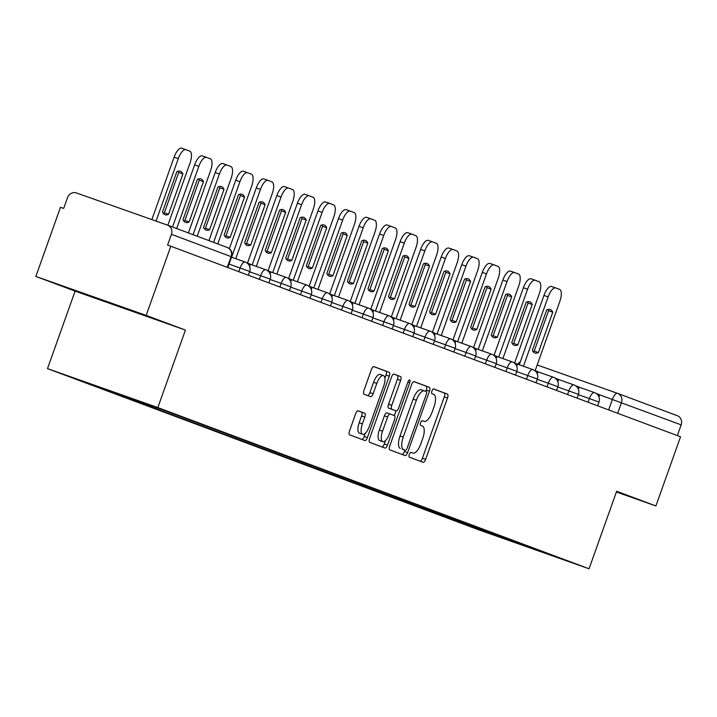 <?xml version="1.0" encoding="UTF-8"?>
<svg xmlns="http://www.w3.org/2000/svg" width="717" height="717" viewBox="0 0 717 717"><rect width="100%" height="100%" fill="white"/><g stroke="black" fill="none" stroke-linecap="round" stroke-linejoin="round"><path stroke-width="1.08" d="M409.326 454.453A2.536 0.968 109.4 0 0 409.38 457.177L423.12 462.313A3.621 1.38 109.4 0 0 423.129 462.313A3.621 1.38 109.4 0 0 425.629 459.382L447.498 397.98A3.621 1.38 109.4 0 0 447.417 394.081L433.677 388.946A2.536 0.968 109.4 0 0 433.668 388.946A2.536 0.968 109.4 0 0 431.921 390.998A2.536 0.968 109.4 0 0 431.975 393.723L433.758 394.386A11.589 4.419 109.4 0 1 434.009 406.853L432.181 411.97A11.589 4.419 109.4 0 1 424.186 421.354A11.589 4.419 109.4 0 1 424.159 421.336L422.385 420.673A2.536 0.968 109.4 0 0 422.376 420.673A2.536 0.968 109.4 0 0 420.628 422.725A2.536 0.968 109.4 0 0 420.682 425.45L422.456 426.113A11.589 4.419 109.4 0 1 422.707 438.58L420.888 443.698A11.589 4.419 109.4 0 1 412.893 453.081A11.589 4.419 109.4 0 1 412.858 453.063L411.083 452.4A2.536 0.968 109.4 0 0 411.074 452.4A2.536 0.968 109.4 0 0 409.326 454.453M358.186 410.787A3.621 1.38 109.4 0 0 358.177 410.787A3.621 1.38 109.4 0 0 355.677 413.718L349.546 430.944A3.621 1.38 109.4 0 0 349.618 434.834L364.881 440.543A3.621 1.38 109.4 0 0 364.89 440.543A3.621 1.38 109.4 0 0 367.382 437.612L389.25 376.201A3.621 1.38 109.4 0 0 389.17 372.311L373.916 366.611A3.621 1.38 109.4 0 0 373.907 366.602A3.621 1.38 109.4 0 0 371.406 369.533L364.003 390.344A3.621 1.38 109.4 0 0 364.075 394.242L370.608 396.68A3.621 1.38 109.4 0 0 370.617 396.68A3.621 1.38 109.4 0 0 373.118 393.75L376.792 383.434A9.688 3.693 109.4 0 1 383.47 375.591A9.688 3.693 109.4 0 1 383.703 386.015L369.309 426.445A9.688 3.693 109.4 0 1 362.623 434.287A9.688 3.693 109.4 0 1 362.39 423.864L364.792 417.124A3.621 1.38 109.4 0 0 364.711 413.225L358.186 410.787M157.83 407.579L185.425 330.071L146.178 315.399L170.807 246.236L680.532 436.787L655.903 505.951L616.647 491.279L589.051 568.787L157.83 407.579L47.501 368.628L478.732 529.827L589.051 568.787M389.752 445.974A3.621 1.38 109.4 0 0 389.833 449.873L405.087 455.573A3.621 1.38 109.4 0 0 405.096 455.573A3.621 1.38 109.4 0 0 407.597 452.642L429.456 391.231A3.621 1.38 109.4 0 0 429.384 387.341L414.121 381.641A3.621 1.38 109.4 0 0 414.112 381.632A3.621 1.38 109.4 0 0 411.621 384.563L389.752 445.974M384.984 448.053L369.721 442.353A3.621 1.38 109.4 0 1 369.649 438.454L391.518 377.052A3.621 1.38 109.4 0 1 394.009 374.122A3.621 1.38 109.4 0 1 394.018 374.122L400.552 376.559A3.621 1.38 109.4 0 1 400.624 380.458L391.76 405.365A3.621 1.38 109.4 0 0 391.84 409.255L396.169 410.877A3.621 1.38 109.4 0 0 396.178 410.877A3.621 1.38 109.4 0 0 398.679 407.946L407.91 382.018A2.536 0.968 109.4 0 1 409.658 379.965A2.536 0.968 109.4 0 1 409.721 382.699L387.485 445.132A3.621 1.38 109.4 0 1 384.993 448.062A3.621 1.38 109.4 0 1 384.984 448.053M146.178 315.399L35.85 276.448L60.479 207.285L63.696 208.414L67.532 197.641A7.376 6.82 -69.5 0 1 76.441 192.963L167.464 225.102A7.376 6.82 -69.5 0 1 167.572 225.147L227.244 247.446A7.376 6.82 110.5 0 1 231.089 256.632L171.426 234.325A7.376 6.82 -69.5 0 0 167.572 225.147M35.85 276.448L75.097 291.12L47.501 368.628M170.807 246.236L167.59 245.097L171.426 234.325M617.74 393.427L677.189 415.654A7.376 6.82 110.5 0 1 677.305 415.69A7.376 6.82 110.5 0 1 681.15 424.876L599.69 394.825M677.332 435.595L681.15 424.876M616.396 492.005L655.903 505.951M536.065 549.401L558.274 557.862L504.239 538.781L482.111 530.508L483.527 529.764M100.927 387.547L92.851 385.154L482.111 530.508M100.407 387.816L162.006 409.568L536.146 549.589M185.425 330.071L75.097 291.12M80.797 292.473L147.272 316.215L80.797 292.473M475.004 526.574L474.555 527.837M504.239 538.781L505.234 537.875M106.385 301.507L106.215 301.982M420.162 461.21A3.621 1.38 109.4 0 0 422.412 458.253L444.28 396.842A3.621 1.38 109.4 0 0 444.199 392.943L433.462 388.928M425.781 391.401L426.239 390.102A3.621 1.38 109.4 0 0 426.167 386.203L413.861 381.605M402.129 454.47A3.621 1.38 109.4 0 0 404.379 451.504L404.881 450.097M402.156 449.129L405.374 450.267A2.536 0.968 109.4 0 0 405.374 450.267A2.536 0.968 109.4 0 0 407.122 448.215L426.31 394.314A2.536 0.968 109.4 0 0 426.257 391.59L424.383 390.882A11.589 4.419 109.4 0 0 424.356 390.873A11.589 4.419 109.4 0 0 416.362 400.256L403.241 437.101A11.589 4.419 109.4 0 0 403.492 449.559L402.147 449.129A2.536 0.968 109.4 0 0 402.156 449.129L403.492 449.559M424.321 390.864L421.166 389.752A11.589 4.419 109.4 0 0 421.139 389.734A11.589 4.419 109.4 0 0 413.144 399.118L416.362 400.256M400.274 448.43A11.589 4.419 109.4 0 1 400.023 435.963L413.144 399.118M393.758 374.095L400.552 376.559M392.952 409.739L396.169 410.877L392.961 409.748A3.621 1.38 109.4 0 0 392.97 409.748A3.621 1.38 109.4 0 1 392.952 409.739L388.623 408.125A3.621 1.38 109.4 0 1 388.542 404.227L397.415 379.32A3.621 1.38 109.4 0 0 397.335 375.43M396.08 410.841L394.377 415.618M385.486 440.579L384.276 443.993L387.485 445.132M382.555 431.204A9.688 3.693 109.4 0 0 382.788 441.636A9.688 3.693 109.4 0 0 389.474 433.794L394.547 419.544A3.621 1.38 109.4 0 0 394.467 415.654L390.138 414.032A3.621 1.38 109.4 0 0 390.129 414.032A3.621 1.38 109.4 0 0 387.628 416.962L382.555 431.204L379.338 430.066A9.688 3.693 109.4 0 0 379.571 440.498L382.788 441.636M386.911 412.893L390.129 414.032L386.92 412.893A3.621 1.38 109.4 0 0 386.911 412.893A3.621 1.38 109.4 0 0 384.411 415.824L387.628 416.962M379.338 430.066L384.411 415.824M382.027 446.951A3.621 1.38 109.4 0 0 384.276 443.993M362.623 434.287L359.414 433.149A9.688 3.693 109.4 0 1 359.181 422.725L361.574 415.985A3.621 1.38 109.4 0 0 361.502 412.096L357.926 410.76M383.47 375.591L380.252 374.453A9.688 3.693 109.4 0 0 373.575 382.295L376.792 383.434M367.651 395.578A3.621 1.38 109.4 0 0 369.9 392.62L373.575 382.295M384.921 378.2L386.033 375.072A3.621 1.38 109.4 0 0 385.961 371.173L373.656 366.575M361.924 439.431A3.621 1.38 109.4 0 0 364.164 436.474L365.32 433.229M519.26 364.774L543.952 295.431A11.069 4.221 -70.6 0 1 551.588 286.477A11.069 4.221 -70.6 0 1 551.615 286.486L555.738 287.938M547.878 309.475A22.872 8.721 -70.6 0 1 548.577 310.721L534.201 351.097A22.872 8.721 109.4 0 1 533.027 351.545M596.186 393.472L599.699 394.789L598.928 396.958M523.446 366.253L548.129 296.91A11.069 4.221 -70.6 0 1 555.765 287.947A11.069 4.221 -70.6 0 1 555.792 287.965L559.618 289.39A11.069 4.221 109.4 0 1 559.852 301.292L535.151 370.662M538.386 352.567L552.762 312.2A22.872 8.721 -70.6 0 0 550.226 309.511A22.872 8.721 -70.6 0 0 546.704 309.932L532.328 350.308A22.872 8.721 109.4 0 0 534.864 352.997A22.872 8.721 109.4 0 0 538.386 352.567L534.201 351.097M552.762 312.2L548.577 310.721M498.709 357.093L523.401 287.75A11.069 4.221 -70.6 0 1 531.037 278.796A11.069 4.221 -70.6 0 1 531.064 278.805L535.196 280.257M527.336 301.794A22.872 8.721 -70.6 0 1 528.035 303.04L513.659 343.416A22.872 8.721 109.4 0 1 512.476 343.864M575.643 385.791L579.157 387.108L578.386 389.277M502.895 358.572L527.587 289.229A11.069 4.221 -70.6 0 1 535.223 280.266A11.069 4.221 -70.6 0 1 535.249 280.284L539.067 281.709A11.069 4.221 109.4 0 1 539.309 293.612L514.609 362.981M517.835 344.886L532.211 304.519A22.872 8.721 -70.6 0 0 529.675 301.83A22.872 8.721 -70.6 0 0 526.153 302.251L511.777 342.627A22.872 8.721 109.4 0 0 514.322 345.316A22.872 8.721 109.4 0 0 517.835 344.886L513.659 343.416M532.211 304.519L528.035 303.04M478.167 349.412L502.859 280.069A11.069 4.221 -70.6 0 1 510.495 271.116A11.069 4.221 -70.6 0 1 510.522 271.125L514.645 272.577M506.785 294.113A22.872 8.721 -70.6 0 1 507.484 295.359L493.108 335.726A22.872 8.721 109.4 0 1 491.934 336.183M555.092 378.11L558.606 379.427L557.835 381.596M482.344 350.891L507.036 281.548A11.069 4.221 -70.6 0 1 514.672 272.585A11.069 4.221 -70.6 0 1 514.698 272.603L518.525 274.028A11.069 4.221 109.4 0 1 518.758 285.931L494.058 355.3M497.293 337.205L511.669 296.838A22.872 8.721 -70.6 0 0 509.133 294.149A22.872 8.721 -70.6 0 0 505.61 294.57L491.235 334.938A22.872 8.721 109.4 0 0 493.771 337.635A22.872 8.721 109.4 0 0 497.293 337.205L493.108 335.726M511.669 296.838L507.484 295.359M457.616 341.731L482.308 272.388A11.069 4.221 -70.6 0 1 489.944 263.435A11.069 4.221 -70.6 0 1 489.971 263.444L494.103 264.896M486.243 286.433A22.872 8.721 -70.6 0 1 486.942 287.678L472.566 328.045A22.872 8.721 109.4 0 1 471.383 328.503M534.55 370.429L538.064 371.747L537.293 373.916M461.802 343.21L486.493 273.867A11.069 4.221 -70.6 0 1 494.13 264.905A11.069 4.221 -70.6 0 1 494.156 264.923L497.974 266.348A11.069 4.221 109.4 0 1 498.216 278.25L473.516 347.62M476.742 329.524L491.118 289.157A22.872 8.721 -70.6 0 0 488.582 286.468A22.872 8.721 -70.6 0 0 485.059 286.89L470.684 327.257A22.872 8.721 109.4 0 0 473.229 329.954A22.872 8.721 109.4 0 0 476.742 329.524L472.566 328.045M491.118 289.157L486.942 287.678M437.074 334.05L461.766 264.707A11.069 4.221 -70.6 0 1 469.402 255.754A11.069 4.221 -70.6 0 1 469.429 255.763L473.552 257.215M465.692 278.752A22.872 8.721 -70.6 0 1 466.391 279.997L452.015 320.365A22.872 8.721 109.4 0 1 450.841 320.822M513.999 362.748L517.513 364.066L516.742 366.235M441.251 335.529L465.942 266.186A11.069 4.221 -70.6 0 1 473.578 257.224A11.069 4.221 -70.6 0 1 473.605 257.233L477.423 258.667A11.069 4.221 109.4 0 1 477.665 270.569L452.965 339.939M456.2 321.843L470.576 281.476A22.872 8.721 -70.6 0 0 468.031 278.788A22.872 8.721 -70.6 0 0 464.517 279.209L450.142 319.576A22.872 8.721 109.4 0 0 452.678 322.274A22.872 8.721 109.4 0 0 456.2 321.843L452.015 320.365M470.576 281.476L466.391 279.997M416.523 326.369L441.215 257.027A11.069 4.221 -70.6 0 1 448.851 248.073A11.069 4.221 -70.6 0 1 448.878 248.082L453.001 249.534M445.149 271.071A22.872 8.721 -70.6 0 1 445.849 272.317L431.473 312.684A22.872 8.721 109.4 0 1 430.29 313.141M493.457 355.067L496.971 356.385L496.191 358.554M420.709 327.839L445.4 258.505A11.069 4.221 -70.6 0 1 453.036 249.543L456.881 250.986A11.069 4.221 109.4 0 1 457.114 262.888L432.423 332.258M453.036 249.543A11.069 4.221 -70.6 0 1 453.063 249.552L448.851 248.073M435.649 314.163L450.025 273.795A22.872 8.721 -70.6 0 0 447.489 271.107A22.872 8.721 -70.6 0 0 443.966 271.528L429.591 311.895A22.872 8.721 109.4 0 0 432.127 314.593A22.872 8.721 109.4 0 0 435.649 314.163L431.473 312.684M450.025 273.795L445.849 272.317M395.981 318.689L420.664 249.346A11.069 4.221 -70.6 0 1 428.3 240.392A11.069 4.221 -70.6 0 1 428.336 240.401L432.459 241.853M424.598 263.39A22.872 8.721 -70.6 0 1 425.298 264.636L410.922 305.003A22.872 8.721 109.4 0 1 409.748 305.46M472.906 347.387L476.42 348.704L475.649 350.873M400.158 320.158L424.849 250.825A11.069 4.221 -70.6 0 1 432.485 241.862A11.069 4.221 -70.6 0 1 432.512 241.871L436.33 243.305A11.069 4.221 109.4 0 1 436.572 255.207L411.872 324.577M415.107 306.482L429.483 266.115A22.872 8.721 -70.6 0 0 426.938 263.426A22.872 8.721 -70.6 0 0 423.424 263.847L409.048 304.214A22.872 8.721 109.4 0 0 411.585 306.912A22.872 8.721 109.4 0 0 415.107 306.482L410.922 305.003M429.483 266.115L425.298 264.636M375.43 311.008L400.122 241.665A11.069 4.221 -70.6 0 1 407.758 232.711A11.069 4.221 -70.6 0 1 407.785 232.72L411.908 234.172A11.069 4.221 -70.6 0 1 411.97 234.19L415.788 235.624A11.069 4.221 109.4 0 1 416.021 247.526L391.321 316.887M404.047 255.709A22.872 8.721 -70.6 0 1 404.747 256.955L390.38 297.322A22.872 8.721 109.4 0 1 389.197 297.779M452.355 339.706L455.878 341.023L455.098 343.192M379.616 312.478L404.298 243.144A11.069 4.221 -70.6 0 1 411.934 234.181L407.758 232.711M394.556 298.801L408.932 258.434A22.872 8.721 -70.6 0 0 406.396 255.745A22.872 8.721 -70.6 0 0 402.873 256.166L388.497 296.533A22.872 8.721 109.4 0 0 391.034 299.231A22.872 8.721 109.4 0 0 394.556 298.801L390.38 297.322M408.932 258.434L404.747 256.955M354.879 303.327L379.571 233.984A11.069 4.221 -70.6 0 1 387.207 225.03A11.069 4.221 -70.6 0 1 387.234 225.039L391.365 226.491M383.505 248.028A22.872 8.721 -70.6 0 1 384.204 249.274L369.829 289.641A22.872 8.721 109.4 0 1 368.646 290.098M431.813 332.025L435.327 333.342L434.556 335.511M359.065 304.797L383.756 235.463A11.069 4.221 -70.6 0 1 391.392 226.5A11.069 4.221 -70.6 0 1 391.419 226.509L395.237 227.943A11.069 4.221 109.4 0 1 395.479 239.845L370.779 309.206M374.014 291.12L388.381 250.753A22.872 8.721 -70.6 0 0 385.845 248.064A22.872 8.721 -70.6 0 0 382.322 248.485L367.946 288.852A22.872 8.721 109.4 0 0 370.492 291.55A22.872 8.721 109.4 0 0 374.014 291.12L369.829 289.641M388.381 250.753L384.204 249.274M334.337 295.646L359.029 226.303A11.069 4.221 -70.6 0 1 366.665 217.35A11.069 4.221 -70.6 0 1 366.692 217.359L370.814 218.81A11.069 4.221 -70.6 0 1 370.868 218.828L374.695 220.262A11.069 4.221 109.4 0 1 374.928 232.165L350.228 301.525M362.954 240.347A22.872 8.721 -70.6 0 1 363.653 241.593L349.278 281.96A22.872 8.721 109.4 0 1 348.103 282.417M411.262 324.344L414.776 325.661L414.005 327.83M338.514 297.116L363.205 227.782A11.069 4.221 -70.6 0 1 370.841 218.819L366.665 217.35M353.463 283.439L367.839 243.072A22.872 8.721 -70.6 0 0 365.303 240.374A22.872 8.721 -70.6 0 0 361.78 240.804L347.404 281.172A22.872 8.721 109.4 0 0 349.941 283.869A22.872 8.721 109.4 0 0 353.463 283.439L349.278 281.96M367.839 243.072L363.653 241.593M313.786 287.965L338.478 218.622A11.069 4.221 -70.6 0 1 346.114 209.66A11.069 4.221 -70.6 0 1 346.141 209.678L350.272 211.13M342.412 232.667A22.872 8.721 -70.6 0 1 343.111 233.912L328.736 274.279A22.872 8.721 109.4 0 1 327.552 274.736M390.72 316.663L394.233 317.981L393.463 320.149M317.972 289.435L342.663 220.101A11.069 4.221 -70.6 0 1 350.299 211.139A11.069 4.221 -70.6 0 1 350.326 211.148L354.144 212.582A11.069 4.221 109.4 0 1 354.386 224.484L329.686 293.845M332.912 275.758L347.288 235.391A22.872 8.721 -70.6 0 0 344.752 232.693A22.872 8.721 -70.6 0 0 341.229 233.124L326.853 273.491A22.872 8.721 109.4 0 0 329.399 276.188A22.872 8.721 109.4 0 0 332.912 275.758L328.736 274.279M347.288 235.391L343.111 233.912M293.244 280.284L317.936 210.941A11.069 4.221 -70.6 0 1 325.572 201.979A11.069 4.221 -70.6 0 1 325.599 201.997L329.721 203.449A11.069 4.221 -70.6 0 1 329.775 203.467L333.593 204.901A11.069 4.221 109.4 0 1 333.835 216.803L309.135 286.164M321.861 224.986A22.872 8.721 -70.6 0 1 322.56 226.231L308.185 266.599A22.872 8.721 109.4 0 1 307.01 267.056M370.169 308.982L373.682 310.3L372.912 312.469M297.421 281.754L322.112 212.42A11.069 4.221 -70.6 0 1 329.748 203.458L325.572 201.979M312.37 268.077L326.746 227.71A22.872 8.721 -70.6 0 0 324.201 225.013A22.872 8.721 -70.6 0 0 320.687 225.443L306.311 265.81A22.872 8.721 109.4 0 0 308.848 268.508A22.872 8.721 109.4 0 0 312.37 268.077L308.185 266.599M326.746 227.71L322.56 226.231M272.693 272.603L297.385 203.261A11.069 4.221 -70.6 0 1 305.021 194.298A11.069 4.221 -70.6 0 1 305.048 194.316L309.17 195.768M301.319 217.305A22.872 8.721 -70.6 0 1 302.018 218.551L287.642 258.918A22.872 8.721 109.4 0 1 286.459 259.375M349.627 301.301L353.14 302.619L352.361 304.788M276.879 274.073L301.57 204.739A11.069 4.221 -70.6 0 1 309.206 195.777A11.069 4.221 -70.6 0 1 309.233 195.786L313.051 197.22A11.069 4.221 109.4 0 1 313.284 209.122L288.592 278.483M291.819 260.396L306.195 220.029A22.872 8.721 -70.6 0 0 303.658 217.332A22.872 8.721 -70.6 0 0 300.136 217.762L285.76 258.129A22.872 8.721 109.4 0 0 288.306 260.818A22.872 8.721 109.4 0 0 291.819 260.396L287.642 258.918M306.195 220.029L302.018 218.551M252.151 264.923L276.834 195.58A11.069 4.221 -70.6 0 1 284.47 186.617A11.069 4.221 -70.6 0 1 284.506 186.635L288.628 188.087A11.069 4.221 -70.6 0 1 288.682 188.105L292.5 189.539A11.069 4.221 109.4 0 1 292.742 201.441L268.041 270.802M280.768 209.624A22.872 8.721 -70.6 0 1 281.467 210.87L267.091 251.237A22.872 8.721 109.4 0 1 265.917 251.694M329.076 293.62L332.589 294.938L331.819 297.107M256.327 266.392L281.019 197.058A11.069 4.221 -70.6 0 1 288.655 188.096L284.47 186.617M271.277 252.716L285.653 212.349A22.872 8.721 -70.6 0 0 283.107 209.651A22.872 8.721 -70.6 0 0 279.594 210.081L265.218 250.448A22.872 8.721 109.4 0 0 267.755 253.137A22.872 8.721 109.4 0 0 271.277 252.716L267.091 251.237M285.653 212.349L281.467 210.87M231.6 257.242L256.292 187.899A11.069 4.221 -70.6 0 1 263.928 178.936A11.069 4.221 -70.6 0 1 263.955 178.954L268.077 180.406M260.226 201.943A22.872 8.721 -70.6 0 1 260.916 203.189L246.549 243.556A22.872 8.721 109.4 0 1 245.366 244.013M308.525 285.94L312.047 287.257L311.268 289.426M235.785 258.712L260.468 189.378A11.069 4.221 -70.6 0 1 268.104 180.415A11.069 4.221 -70.6 0 1 268.14 180.424L271.958 181.858A11.069 4.221 109.4 0 1 272.191 193.76L247.49 263.121M250.726 245.035L265.102 204.668A22.872 8.721 -70.6 0 0 262.565 201.97A22.872 8.721 -70.6 0 0 259.043 202.4L244.667 242.767A22.872 8.721 109.4 0 0 247.204 245.456A22.872 8.721 109.4 0 0 250.726 245.035L246.549 243.556M265.102 204.668L260.916 203.189M213.621 242.355L235.741 180.218A11.069 4.221 -70.6 0 1 243.377 171.255A11.069 4.221 -70.6 0 1 243.404 171.264L247.535 172.725M239.675 194.262A22.872 8.721 -70.6 0 1 240.374 195.508L225.998 235.875A22.872 8.721 109.4 0 1 224.824 236.332M287.983 278.259L291.496 279.576L290.726 281.745M217.771 243.905L239.926 181.697A11.069 4.221 -70.6 0 1 247.562 172.734A11.069 4.221 -70.6 0 1 247.589 172.743L251.407 174.177A11.069 4.221 109.4 0 1 251.649 186.079L229.359 248.674M230.184 237.354L244.551 196.987A22.872 8.721 -70.6 0 0 242.014 194.289A22.872 8.721 -70.6 0 0 238.492 194.719L224.125 235.086A22.872 8.721 109.4 0 0 226.662 237.775A22.872 8.721 109.4 0 0 230.184 237.354L225.998 235.875M244.551 196.987L240.374 195.508M193.07 234.674L215.199 172.537A11.069 4.221 -70.6 0 1 222.835 163.575A11.069 4.221 -70.6 0 1 222.862 163.584L226.984 165.044M219.124 186.581A22.872 8.721 -70.6 0 1 219.823 187.827L205.447 228.194A22.872 8.721 109.4 0 1 204.273 228.651M267.432 270.578L270.945 271.895L270.175 274.064M197.229 236.225L219.375 174.016A11.069 4.221 -70.6 0 1 227.011 165.053L230.865 166.496A11.069 4.221 109.4 0 1 231.098 178.399L208.943 240.607M227.011 165.053A11.069 4.221 -70.6 0 1 227.038 165.062L222.835 163.575M209.633 229.673L224.009 189.306A22.872 8.721 -70.6 0 0 221.472 186.608A22.872 8.721 -70.6 0 0 217.95 187.038L203.574 227.406A22.872 8.721 109.4 0 0 206.111 230.094A22.872 8.721 109.4 0 0 209.633 229.673L205.447 228.194M224.009 189.306L219.823 187.827M172.519 226.993L194.648 164.856A11.069 4.221 -70.6 0 1 202.284 155.894A11.069 4.221 -70.6 0 1 202.311 155.903L206.442 157.364A11.069 4.221 -70.6 0 1 206.496 157.381L210.314 158.807A11.069 4.221 109.4 0 1 210.556 170.718L188.401 232.926M198.582 178.9A22.872 8.721 -70.6 0 1 199.281 180.146L184.905 220.513A22.872 8.721 109.4 0 1 183.722 220.97M246.89 262.897L250.403 264.214L249.633 266.383M176.678 228.544L198.833 166.335A11.069 4.221 -70.6 0 1 206.469 157.373L202.284 155.894M189.082 221.992L203.458 181.625A22.872 8.721 -70.6 0 0 200.921 178.927A22.872 8.721 -70.6 0 0 197.399 179.358L183.023 219.725A22.872 8.721 109.4 0 0 185.569 222.413A22.872 8.721 109.4 0 0 189.082 221.992L184.905 220.513M203.458 181.625L199.281 180.146M151.87 219.599L174.106 157.175A11.069 4.221 -70.6 0 1 181.742 148.213A11.069 4.221 -70.6 0 1 181.768 148.222L185.891 149.683M178.031 171.22A22.872 8.721 -70.6 0 1 178.73 172.465L164.354 212.832A22.872 8.721 109.4 0 1 163.18 213.29M156.055 221.078L178.282 158.654A11.069 4.221 -70.6 0 1 185.918 149.692A11.069 4.221 -70.6 0 1 185.945 149.701L189.763 151.126A11.069 4.221 109.4 0 1 190.005 163.037L167.85 225.246M168.54 214.311L182.916 173.935A22.872 8.721 -70.6 0 0 180.37 171.246A22.872 8.721 -70.6 0 0 176.857 171.677L162.481 212.044A22.872 8.721 109.4 0 0 165.018 214.733A22.872 8.721 109.4 0 0 168.54 214.311L164.354 212.832M182.916 173.935L178.73 172.465M167.679 225.183L227.128 247.41A7.376 6.82 110.5 0 1 227.244 247.446A7.376 7.376 0 0 1 231.609 256.838L231.089 256.632L227.271 267.342M608.643 409.909L612.417 399.315A7.376 2.814 109.4 0 1 617.507 393.346A7.376 2.814 109.4 0 0 617.507 393.346A7.376 6.82 110.5 0 1 617.633 393.391A7.376 6.82 110.5 0 1 621.487 402.569L617.669 413.288M677.305 415.69L617.633 393.391A7.376 7.376 0 0 0 617.507 393.346L537.176 364.98L617.489 393.337M238.797 271.653L240.096 268.006L229.019 264.098M259.339 279.334L260.638 275.687L249.57 271.779M279.89 287.015L281.189 283.367L270.112 279.46M300.441 294.696L301.732 291.048L290.663 287.141M320.983 302.377L322.283 298.729L311.214 294.821M341.534 310.058L342.834 306.41L331.756 302.502M362.076 317.739L363.376 314.091L352.307 310.183M382.627 325.419L383.927 321.772L372.849 317.864M403.169 333.1L404.469 329.453L393.4 325.545M423.72 340.781L425.02 337.133L413.942 333.226M444.262 348.462L445.562 344.814L434.493 340.907M464.813 356.143L466.113 352.495L455.044 348.587M485.364 363.824L486.655 360.176L475.586 356.268M505.906 371.505L507.206 367.857L496.137 363.949M526.457 379.185L527.757 375.547L516.679 371.63M546.999 386.866L548.299 383.228L537.23 379.311M567.55 394.547L568.85 390.908L557.772 386.992M588.092 402.228L589.392 398.589L578.323 394.673M597.646 405.804L598.982 402.049L589.392 398.589A7.376 2.814 -70.6 0 1 594.483 392.611A7.376 2.814 -70.6 0 1 594.501 392.62L579.13 387.189M577.095 398.123L578.431 394.368L568.85 390.908A7.376 2.814 -70.6 0 1 573.941 384.93A7.376 2.814 -70.6 0 1 573.958 384.939L558.579 379.508M556.553 390.442L557.889 386.687L548.299 383.228A7.376 2.814 -70.6 0 1 553.39 377.25A7.376 2.814 -70.6 0 1 553.407 377.259M536.002 382.761L537.338 379.006L527.757 375.547A7.376 2.814 -70.6 0 1 532.848 369.569A7.376 2.814 -70.6 0 1 532.865 369.578L517.486 364.146M515.451 375.081L516.796 371.325L507.206 367.857A7.376 2.814 -70.6 0 1 512.297 361.888A7.376 2.814 -70.6 0 1 512.314 361.897L496.935 356.466M494.909 367.4L496.245 363.644L486.655 360.176A7.376 2.814 -70.6 0 1 491.754 354.207A7.376 2.814 -70.6 0 1 491.772 354.216L476.393 348.785M474.358 359.719L475.694 355.964L466.113 352.495A7.376 2.814 -70.6 0 1 471.203 346.526A7.376 2.814 -70.6 0 1 471.221 346.535L455.842 341.104M453.816 352.029L455.152 348.274L445.562 344.814A7.376 2.814 -70.6 0 1 450.652 338.845A7.376 2.814 -70.6 0 1 450.67 338.854M433.265 344.348L434.601 340.593L425.02 337.133A7.376 2.814 -70.6 0 1 430.11 331.164A7.376 2.814 -70.6 0 1 430.128 331.173L414.749 325.742M412.723 336.667L414.059 332.912L404.469 329.453A7.376 2.814 -70.6 0 1 409.559 323.484A7.376 2.814 -70.6 0 1 409.577 323.492M392.172 328.986L393.508 325.231L383.927 321.772A7.376 2.814 -70.6 0 1 389.017 315.803A7.376 2.814 -70.6 0 1 389.035 315.812L373.656 310.38M371.621 321.306L372.965 317.55L363.376 314.091A7.376 2.814 -70.6 0 1 368.466 308.122A7.376 2.814 -70.6 0 1 368.484 308.131M351.079 313.625L352.414 309.869L342.834 306.41A7.376 2.814 -70.6 0 1 347.924 300.441A7.376 2.814 -70.6 0 1 347.942 300.45M330.528 305.944L331.863 302.189L322.283 298.729A7.376 2.814 -70.6 0 1 327.373 292.76A7.376 2.814 -70.6 0 1 327.391 292.769M309.986 298.263L311.321 294.508L301.732 291.048A7.376 2.814 -70.6 0 1 306.822 285.079A7.376 2.814 -70.6 0 1 306.84 285.088L291.469 279.657M289.435 290.582L290.77 286.827L281.189 283.367A7.376 2.814 -70.6 0 1 286.28 277.398A7.376 2.814 -70.6 0 1 286.298 277.407M268.893 282.901L270.228 279.146L260.638 275.687A7.376 2.814 -70.6 0 1 265.729 269.717A7.376 2.814 -70.6 0 1 265.747 269.717L250.376 264.295M248.342 275.22L249.677 271.465L240.096 268.006A7.376 2.814 -70.6 0 1 245.187 262.037A7.376 2.814 -70.6 0 1 245.205 262.037M424.186 421.354L422.214 420.655L424.159 421.336M444.199 392.943L447.417 394.081M444.28 396.842L447.498 397.98M422.412 458.253L425.629 459.382M426.167 386.203L429.384 387.341M426.239 390.102L429.456 391.231M404.379 451.504L407.597 452.642M400.023 435.963L403.241 437.101M397.415 379.32L400.624 380.458M388.542 404.227L391.76 405.365M388.623 408.125L391.84 409.255M407.901 382.053L409.721 382.699M361.502 412.096L364.711 413.225M361.574 415.985L364.792 417.124M359.181 422.725L362.39 423.864M369.9 392.62L373.118 393.75M385.961 371.173L389.17 372.311M386.033 375.072L389.25 376.201M364.164 436.474L367.382 437.612M548.129 296.91L543.952 295.431M527.587 289.229L523.401 287.75M507.036 281.548L502.859 280.069M486.493 273.867L482.308 272.388M465.942 266.186L461.766 264.707M445.4 258.505L441.215 257.027M424.849 250.825L420.664 249.346M404.298 243.144L400.122 241.665M383.756 235.463L379.571 233.984M363.205 227.782L359.029 226.303M342.663 220.101L338.478 218.622M322.112 212.42L317.936 210.941M301.57 204.739L297.385 203.261M281.019 197.058L276.834 195.58M260.468 189.378L256.292 187.899M239.926 181.697L235.741 180.218M219.375 174.016L215.199 172.537M198.833 166.335L194.648 164.856M178.282 158.654L174.106 157.175M598.982 402.049A7.376 7.376 0 0 0 594.483 392.611M578.431 394.368A7.376 7.376 0 0 0 573.941 384.93M557.889 386.687A7.376 7.376 0 0 0 553.39 377.25L538.037 371.827M537.338 379.006A7.376 7.376 0 0 0 532.848 369.569M516.796 371.325A7.376 7.376 0 0 0 512.297 361.888M496.245 363.644A7.376 7.376 0 0 0 491.754 354.207M475.694 355.964A7.376 7.376 0 0 0 471.203 346.526M455.152 348.274A7.376 7.376 0 0 0 450.652 338.845L435.3 333.423M434.601 340.593A7.376 7.376 0 0 0 430.11 331.164M414.059 332.912A7.376 7.376 0 0 0 409.559 323.484L394.207 318.061M393.508 325.231A7.376 7.376 0 0 0 389.017 315.803M372.965 317.55A7.376 7.376 0 0 0 368.466 308.122L353.105 302.699M352.414 309.869A7.376 7.376 0 0 0 347.924 300.441L332.563 295.019M331.863 302.189A7.376 7.376 0 0 0 327.373 292.76L312.012 287.338M311.321 294.508A7.376 7.376 0 0 0 306.822 285.079M290.77 286.827A7.376 7.376 0 0 0 286.28 277.398L270.918 271.976M270.228 279.146A7.376 7.376 0 0 0 265.729 269.717M249.677 271.465A7.376 7.376 0 0 0 245.187 262.037L231.483 257.197M227.791 267.54L231.609 256.838M520.327 361.771A7.376 7.376 0 0 0 517.773 364.245M421.139 389.734L424.356 390.873M555.765 287.947L551.588 286.477M535.223 280.266L531.037 278.796M514.672 272.585L510.495 271.116M494.13 264.905L489.944 263.435M473.578 257.224L469.402 255.754M432.485 241.862L428.3 240.392M391.392 226.5L387.207 225.03M350.299 211.139L346.114 209.66M309.206 195.777L305.021 194.298M268.104 180.415L263.928 178.936M247.562 172.734L243.377 171.255M185.918 149.692L181.742 148.213"/></g></svg>
